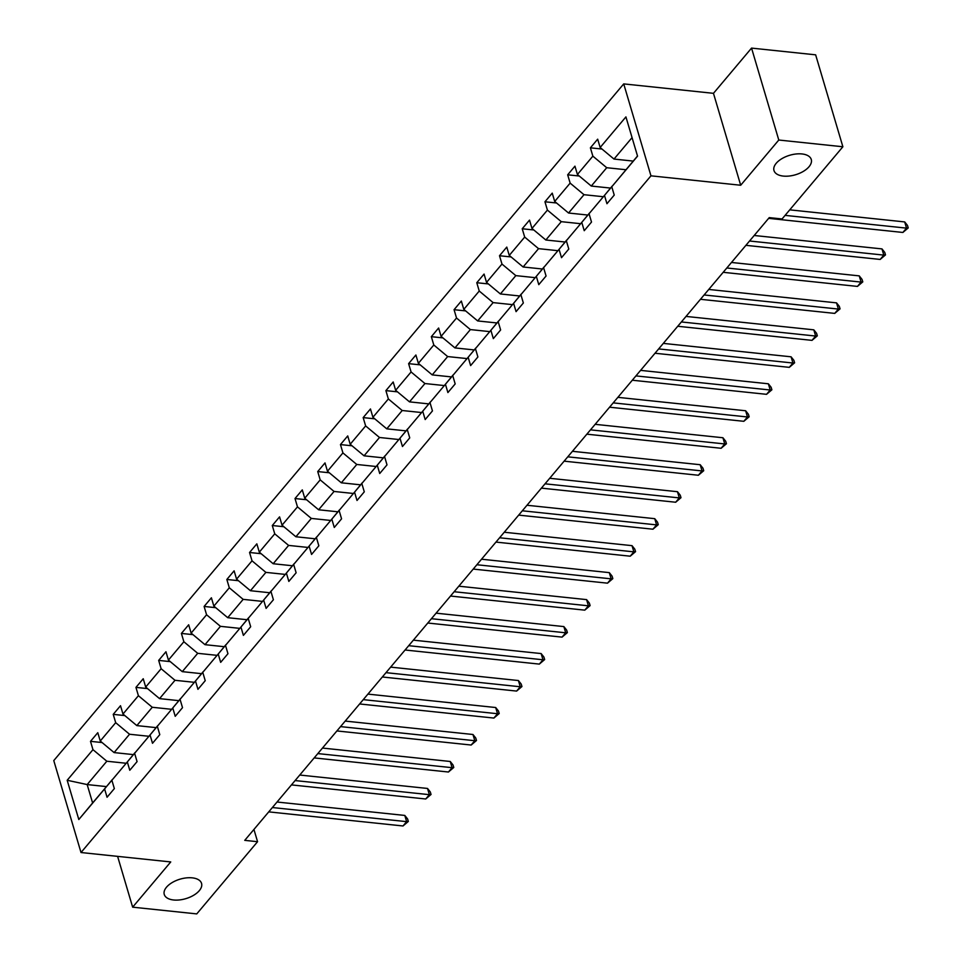 <?xml version="1.0" encoding="UTF-8"?>
<svg xmlns="http://www.w3.org/2000/svg" width="962" height="962" viewBox="0 0 962 962"><rect width="100%" height="100%" fill="white"/><g stroke="black" fill="none" stroke-linecap="round" stroke-linejoin="round"><path stroke-width="1.44" d="M192.232 877.849A19.444 10.161 -16.5 0 1 201.551 883.393A19.444 10.161 -16.5 0 1 193.627 895.285A19.444 10.161 -16.5 0 1 173.581 899.987A19.444 10.161 -16.5 0 1 164.261 894.444A19.444 10.161 -16.5 0 1 172.198 882.551A19.444 10.161 -16.5 0 1 192.232 877.849M801.947 153.944A19.444 10.161 -16.5 0 1 811.267 159.488A19.444 10.161 -16.5 0 1 803.342 171.38A19.444 10.161 -16.5 0 1 783.296 176.082A19.444 10.161 -16.5 0 1 773.977 170.539A19.444 10.161 -16.5 0 1 781.902 158.646A19.444 10.161 -16.5 0 1 801.947 153.944M623.725 83.898L53.776 760.593L81.012 852.524L650.961 175.83L623.725 83.898L713.467 93.326L740.692 185.245L778.787 140.031L751.55 48.1L713.467 93.326M751.55 48.1L815.644 54.834L842.88 146.765L778.787 140.031M117.604 856.36L132.648 907.166L196.753 913.9L257.563 841.702L253.932 829.448M126.058 763.251L106.83 761.231L87.169 784.571L67.184 780.266L92.965 749.663L90.5 741.341L102.104 742.556M106.397 786.591L87.169 784.571L92.617 802.957L112.41 779.629M106.83 761.231L92.965 749.663M148.785 736.267L129.545 734.246L114.105 752.585L100.252 741.017L97.787 732.695L90.5 741.341M100.252 741.017L115.693 722.678L113.227 714.357L124.819 715.584M171.501 709.295L152.273 707.274L136.832 725.601L122.98 714.032L120.515 705.711L113.227 714.357M122.98 714.032L138.408 695.706L135.943 687.385L147.547 688.6M194.228 682.311L175 680.29L159.56 698.628L145.695 687.06L143.23 678.739L135.943 687.385M145.695 687.06L161.135 668.722L158.67 660.401L170.262 661.628M216.943 655.338L197.715 653.318L182.275 671.644L168.422 660.076L165.957 651.755L158.67 660.401M168.422 660.076L183.862 641.75L181.397 633.429L192.989 634.643M239.67 628.354L220.442 626.334L205.002 644.672L191.137 633.104L188.672 624.783L181.397 633.429M191.137 633.104L206.577 614.766L204.112 606.445L215.704 607.671M262.398 601.382L243.158 599.362L227.717 617.688L213.865 606.12L211.399 597.799L204.112 606.445M213.865 606.12L229.305 587.794L226.84 579.473L238.432 580.687M285.113 574.398L265.885 572.378L250.445 590.716L236.58 579.148L234.115 570.827L226.84 579.473M236.58 579.148L252.02 560.822L249.555 552.489L261.159 553.715M307.84 547.426L288.612 545.406L273.172 563.732L259.307 552.164L256.842 543.843L249.555 552.489M259.307 552.164L274.747 533.838L272.282 525.517L283.874 526.731M330.555 520.442L311.327 518.422L295.887 536.76L282.034 525.192L279.569 516.871L272.282 525.517M282.034 525.192L297.474 506.866L295.009 498.532L306.601 499.759M353.282 493.47L334.054 491.45L318.614 509.776L304.75 498.22L302.284 489.886L295.009 498.532M304.75 498.22L320.19 479.882L317.725 471.56L329.317 472.775M375.998 466.486L356.77 464.466L341.33 482.804L327.477 471.236L325.012 462.914L317.725 471.56M327.477 471.236L342.917 452.91L340.452 444.576L352.044 445.803M398.725 439.514L379.497 437.494L364.057 455.82L350.192 444.264L347.727 435.93L340.452 444.576M350.192 444.264L365.632 425.925L363.167 417.604L374.771 418.819M421.452 412.53L402.212 410.509L386.772 428.848L372.919 417.28L370.454 408.958L363.167 417.604M372.919 417.28L388.359 398.953L385.894 390.62L397.486 391.847M444.167 385.558L424.939 383.537L409.499 401.863L395.647 390.307L393.181 381.974L385.894 390.62M395.647 390.307L411.087 371.969L408.609 363.648L420.214 364.863M466.895 358.573L447.667 356.565L432.227 374.891L418.362 363.323L415.897 355.002L408.609 363.648M418.362 363.323L433.802 344.997L431.337 336.676L442.929 337.89M489.61 331.601L470.382 329.581L454.942 347.907L441.089 336.351L438.624 328.018L431.337 336.676M441.089 336.351L456.529 318.013L454.064 309.692L465.656 310.906M512.337 304.629L493.109 302.609L477.669 320.935L463.804 309.367L461.339 301.046L454.064 309.692M463.804 309.367L479.244 291.041L476.779 282.72L488.383 283.934M535.064 277.645L515.824 275.625L500.384 293.951L486.531 282.395L484.066 274.062L476.779 282.72M486.531 282.395L501.972 264.057L499.506 255.736L511.099 256.95M557.78 250.673L538.552 248.653L523.112 266.979L509.259 255.411L506.782 247.09L499.506 255.736M509.259 255.411L524.687 237.085L522.222 228.764L533.826 229.978M580.507 223.689L561.279 221.669L545.839 240.007L531.974 228.439L529.509 220.118L522.222 228.764M531.974 228.439L547.414 210.101L544.949 201.779L556.541 202.994M603.222 196.717L583.994 194.697L568.554 213.023L554.701 201.455L552.236 193.134L544.949 201.779M554.701 201.455L570.141 183.129L567.676 174.807L579.268 176.022M625.949 169.733L606.721 167.713L591.281 186.051L577.416 174.483L574.951 166.161L567.676 174.807M577.416 174.483L592.857 156.145L590.391 147.823L601.984 149.038M632.058 137.626L613.996 159.067L600.144 147.499L597.679 139.177L590.391 147.823M600.144 147.499L625.925 116.895L637.553 156.145L611.772 186.76L614.237 195.082L606.95 203.728L604.485 195.406L589.045 213.732L591.51 222.054L584.235 230.7L581.769 222.378L566.329 240.716L568.795 249.038L561.507 257.684L559.042 249.362L543.602 267.689L546.067 276.01L538.78 284.656L536.315 276.334L520.887 294.673L523.352 302.994L516.065 311.64L513.6 303.319L498.16 321.645L500.625 329.966L493.338 338.612L490.873 330.291L475.432 348.629L477.898 356.95L470.622 365.596L468.157 357.275L452.717 375.601L455.182 383.922L447.895 392.568L445.43 384.247L429.99 402.585L432.455 410.906L425.18 419.552L422.715 411.231L407.275 429.557L409.74 437.878L402.453 446.524L399.988 438.203L384.547 456.541L387.013 464.862L379.725 473.508L377.26 465.187L361.82 483.513L364.285 491.835L357.01 500.48L354.545 492.159L339.105 510.497L341.57 518.819L334.283 527.465L331.818 519.143L316.378 537.469L318.843 545.791L311.568 554.437L309.103 546.115L293.663 564.453L296.128 572.775L288.84 581.421L286.375 573.099L270.935 591.426L273.4 599.747L266.113 608.393L263.648 600.072L248.208 618.398L250.685 626.731L243.398 635.377L240.933 627.056L225.493 645.382L227.958 653.703L220.671 662.349L218.206 654.028L202.766 672.354L205.231 680.687L197.956 689.333L195.49 681.012L180.05 699.338L182.515 707.659L175.228 716.305L172.763 707.984L157.323 726.31L159.788 734.643L152.513 743.289L150.036 734.956L134.608 753.294L137.073 761.615L129.786 770.261L127.321 761.94L111.881 780.266L114.346 788.599L107.059 797.245L104.593 788.912L78.812 819.528L67.184 780.266M842.88 146.765L782.07 218.963L769.251 217.616L244.745 840.355L257.563 841.702M111.881 780.266L135.137 752.645M134.993 752.633L127.321 761.94M133.345 754.605L114.105 752.585M129.545 734.246L115.693 722.678M134.608 753.294L157.852 725.673M157.72 725.661L150.036 734.956M156.06 727.621L136.832 725.601M152.273 707.274L138.408 695.706M157.323 726.31L180.579 698.689M180.435 698.677L172.763 707.984M178.788 700.649L159.56 698.628M175 680.29L161.135 668.722M180.05 699.338L203.295 671.716M203.162 671.704L195.49 681.012M201.503 673.665L182.275 671.644M197.715 653.318L183.862 641.75M202.766 672.354L226.022 644.732M225.89 644.72L218.206 654.028M224.23 646.692L205.002 644.672M220.442 626.334L206.577 614.766M225.493 645.382L248.749 617.76M248.605 617.748L240.933 627.056M246.957 619.708L227.717 617.688M243.158 599.362L229.305 587.794M248.208 618.398L271.464 590.788M271.332 590.764L263.648 600.072M269.673 592.736L250.445 590.716M265.885 572.378L252.02 560.822M270.935 591.426L294.192 563.804M294.047 563.792L286.375 573.099M292.4 565.752L273.172 563.732M288.612 545.406L274.747 533.838M293.663 564.453L316.907 536.832M316.775 536.808L309.103 546.115M315.115 538.78L295.887 536.76M311.327 518.422L297.474 506.866M316.378 537.469L339.634 509.848M339.502 509.836L331.818 519.143M337.842 511.796L318.614 509.776M334.054 491.45L320.19 479.882M339.105 510.497L362.361 482.876M362.217 482.852L354.545 492.159M360.57 484.824L341.33 482.804M356.77 464.466L342.917 452.91M361.82 483.513L385.077 455.892M384.944 455.88L377.26 465.187M383.285 457.84L364.057 455.82M379.497 437.494L365.632 425.925M384.547 456.541L407.804 428.92M407.66 428.896L399.988 438.203M406.012 430.868L386.772 428.848M402.212 410.509L388.359 398.953M407.275 429.557L430.519 401.936M430.387 401.924L422.715 411.231M428.727 403.884L409.499 401.863M424.939 383.537L411.087 371.969M429.99 402.585L453.246 374.964M453.114 374.94L445.43 384.247M451.455 376.912L432.227 374.891M447.667 356.565L433.802 344.997M452.717 375.601L475.962 347.979M475.829 347.967L468.157 357.275M474.17 349.927L454.942 347.907M470.382 329.581L456.529 318.013M475.432 348.629L498.689 321.007M498.556 320.995L490.873 330.291M496.897 322.955L477.669 320.935M493.109 302.609L479.244 291.041M498.16 321.645L521.416 294.023M521.272 294.011L513.6 303.319M519.624 295.971L500.384 293.951M515.824 275.625L501.972 264.057M520.887 294.673L544.131 267.051M543.999 267.039L536.315 276.334M542.34 268.999L523.112 266.979M538.552 248.653L524.687 237.085M543.602 267.689L566.858 240.067M566.714 240.055L559.042 249.362M565.067 242.015L545.839 240.007M561.279 221.669L547.414 210.101M566.329 240.716L589.574 213.095M589.441 213.083L581.769 222.378M587.782 215.043L568.554 213.023M583.994 194.697L570.141 183.129M589.045 213.732L612.301 186.111M612.169 186.099L604.485 195.406M610.509 188.071L591.281 186.051M606.721 167.713L592.857 156.145M611.772 186.76L637.505 156.012M132.648 907.166L170.743 861.94L81.012 852.524M740.692 185.245L650.961 175.83M633.236 161.087L613.996 159.067M112.277 779.617L104.593 788.912M78.812 819.528L92.617 802.957M785.088 215.38L906.529 228.138L902.885 232.455L768.626 218.35M789.742 209.848L904.689 221.921L906.529 228.138L908.224 227.922L902.885 232.455M904.689 221.921L907.491 225.433L908.224 227.922M749.542 241.005L883.813 255.11L880.17 259.439L745.899 245.334M754.196 235.486L881.974 248.905L883.813 255.11L885.497 254.894L880.17 259.439M881.974 248.905L884.763 252.405L885.497 254.894M726.815 267.989L861.086 282.094L857.443 286.411L723.183 272.306M731.481 262.458L859.246 275.878L861.086 282.094L862.782 281.878L857.443 286.411M859.246 275.878L862.036 279.389L862.782 281.878M704.1 294.961L838.371 309.067L834.727 313.396L700.456 299.29M708.753 289.442L836.531 302.862L838.371 309.067L840.054 308.85L834.727 313.396M836.531 302.862L839.321 306.361L840.054 308.85M681.373 321.945L815.644 336.051L812 340.368L677.729 326.262M686.026 316.414L813.804 329.834L815.644 336.051L817.327 335.834L812 340.368M813.804 329.834L816.594 333.345L817.327 335.834M658.657 348.917L792.916 363.023L789.285 367.352L655.014 353.246M663.311 343.386L791.077 356.806L792.916 363.023L794.612 362.806L789.285 367.352M791.077 356.806L793.878 360.317L794.612 362.806M635.93 375.901L770.201 390.007L766.558 394.324L632.287 380.218M640.584 370.37L768.361 383.79L770.201 390.007L771.885 389.79L766.558 394.324M768.361 383.79L771.151 387.301L771.885 389.79M613.203 402.874L747.474 416.979L743.83 421.308L609.571 407.203M617.869 397.342L745.634 410.762L747.474 416.979L749.17 416.762L743.83 421.308M745.634 410.762L748.424 414.273L749.17 416.762M590.488 429.858L724.759 443.951L721.115 448.28L586.844 434.175M595.141 424.326L722.919 437.746L724.759 443.951L726.442 443.735L721.115 448.28M722.919 437.746L725.709 441.257L726.442 443.735M567.76 456.83L702.032 470.935L698.388 475.252L564.117 461.159M572.414 451.298L700.192 464.718L702.032 470.935L703.715 470.719L698.388 475.252M700.192 464.718L702.981 468.229L703.715 470.719M545.045 483.814L679.304 497.907L675.673 502.236L541.402 488.131M549.699 478.282L677.464 491.702L679.304 497.907L681 497.691L675.673 502.236M677.464 491.702L680.266 495.214L681 497.691M522.318 510.786L656.589 524.891L652.945 529.208L518.674 515.115M526.972 505.254L654.749 518.674L656.589 524.891L658.273 524.675L652.945 529.208M654.749 518.674L657.539 522.186L658.273 524.675M499.591 537.77L633.862 551.863L630.218 556.192L495.959 542.087M504.256 532.239L632.022 545.658L633.862 551.863L635.557 551.647L630.218 556.192M632.022 545.658L634.812 549.17L635.557 551.647M476.875 564.742L611.147 578.847L607.503 583.164L473.232 569.071M481.529 559.211L609.307 572.63L611.147 578.847L612.83 578.631L607.503 583.164M609.307 572.63L612.097 576.142L612.83 578.631M454.148 591.726L588.419 605.819L584.776 610.148L450.505 596.043M458.814 586.195L586.579 599.615L588.419 605.819L590.115 605.603L584.776 610.148M586.579 599.615L589.369 603.126L590.115 605.603M431.433 618.698L565.704 632.804L562.061 637.121L427.789 623.027M436.087 613.167L563.864 626.587L565.704 632.804L567.388 632.587L562.061 637.121M563.864 626.587L566.654 630.098L567.388 632.587M408.706 645.682L542.977 659.776L539.333 664.105L405.062 649.999M413.359 640.151L541.137 653.571L542.977 659.776L544.66 659.559L539.333 664.105M541.137 653.571L543.927 657.082L544.66 659.559M385.99 672.654L520.25 686.76L516.618 691.077L382.347 676.983M390.644 667.123L518.41 680.543L520.25 686.76L521.945 686.543L516.618 691.077M518.41 680.543L521.212 684.054L521.945 686.543M363.263 699.639L497.534 713.732L493.891 718.061L359.62 703.956M367.917 694.107L495.695 707.527L497.534 713.732L499.218 713.515L493.891 718.061M495.695 707.527L498.484 711.038L499.218 713.515M340.536 726.611L474.807 740.716L471.164 745.033L336.904 730.94M345.202 721.079L472.967 734.499L474.807 740.716L476.503 740.499L471.164 745.033M472.967 734.499L475.757 738.01L476.503 740.499M317.821 753.583L452.092 767.688L448.448 772.017L314.177 757.912M322.474 748.063L450.252 761.483L452.092 767.688L453.775 767.472L448.448 772.017M450.252 761.483L453.042 764.994L453.775 767.472M295.094 780.567L429.365 794.672L425.721 798.989L291.45 784.896M299.747 775.035L427.525 788.455L429.365 794.672L431.048 794.456L425.721 798.989M427.525 788.455L430.315 791.966L431.048 794.456M272.378 807.539L406.637 821.644L403.006 825.973L268.735 811.868M277.032 802.019L404.798 815.439L406.637 821.644L408.333 821.428L403.006 825.973M404.798 815.439L407.599 818.951L408.333 821.428"/></g></svg>

